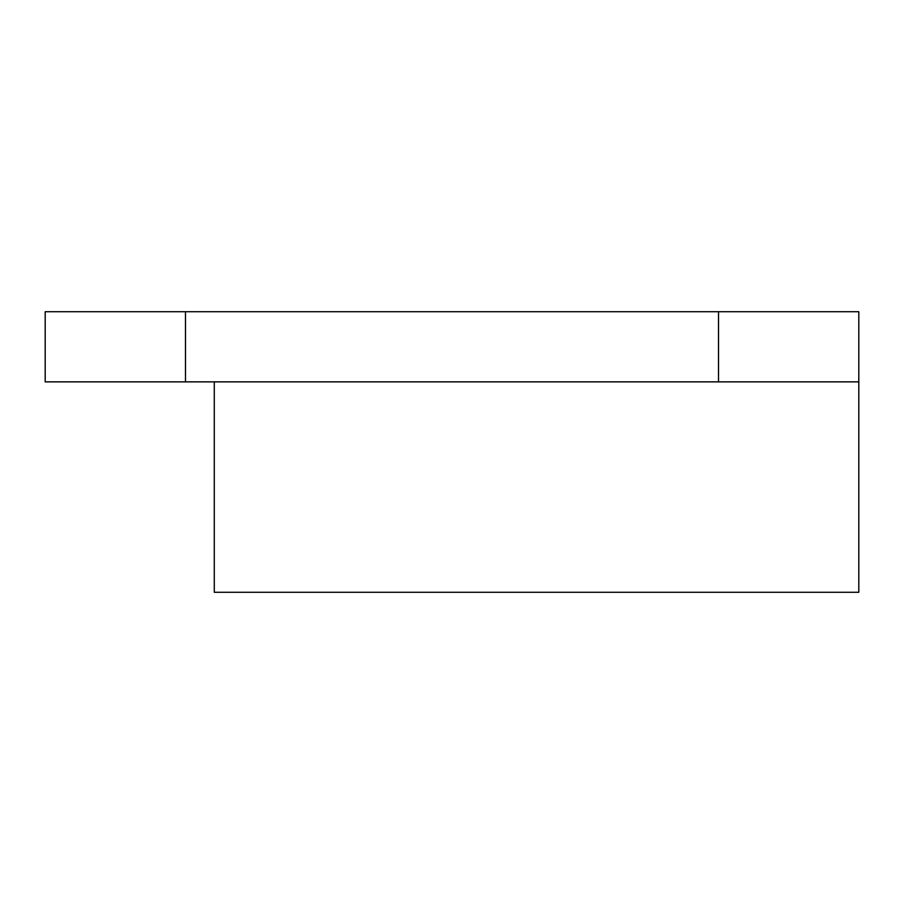<?xml version="1.0" encoding="UTF-8"?>
<svg xmlns="http://www.w3.org/2000/svg" width="904" height="904" viewBox="0 0 904 904"><rect width="100%" height="100%" fill="white"/><g stroke="black" fill="none" stroke-linecap="round" stroke-linejoin="round"><path stroke-width="1.36" d="M185.478 381.861L185.478 311.722L45.2 311.722L45.2 381.861L858.8 381.861L858.8 592.278L214.282 592.278L214.282 381.861M858.8 381.861L858.8 311.722L185.478 311.722M718.522 381.861L718.522 311.722"/></g></svg>
